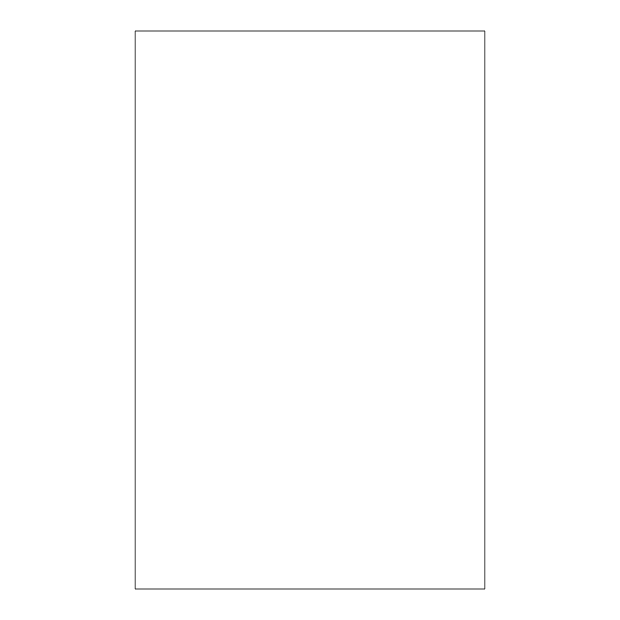 <?xml version="1.0" encoding="UTF-8"?>
<svg xmlns="http://www.w3.org/2000/svg" width="620" height="620" viewBox="0 0 620 620"><rect width="100%" height="100%" fill="white"/><g stroke="black" fill="none" stroke-linecap="round" stroke-linejoin="round"><path stroke-width="0.93" d="M484.941 31L135.059 31L135.059 589L484.941 589L484.941 31"/></g></svg>
